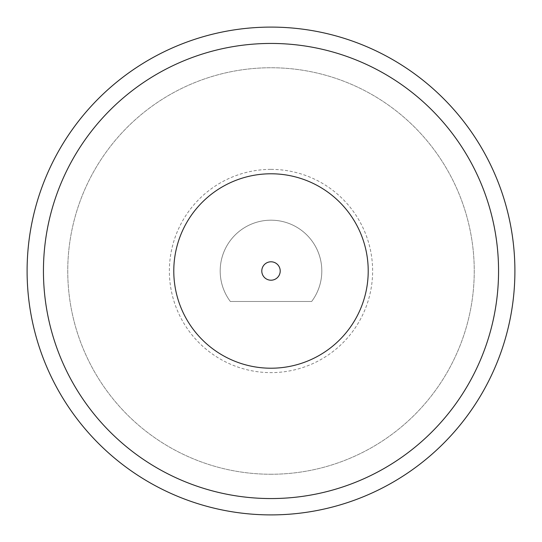 <?xml version="1.0" encoding="UTF-8"?>
<svg xmlns="http://www.w3.org/2000/svg" width="542" height="542" viewBox="0 0 542 542"><rect width="100%" height="100%" fill="white"/><g stroke="black" fill="none" stroke-linecap="round" stroke-linejoin="round"><path stroke-width="0.41" stroke-dasharray="2.71 2.03" d="M271 514.9A243.9 243.9 0 0 0 514.9 271A243.9 243.9 0 0 0 271 27.1A243.9 243.9 0 0 0 27.1 271A243.9 243.9 0 0 0 271 514.9M271 169.375A101.625 101.625 0 0 1 372.625 271A101.625 101.625 0 0 1 271 372.625A101.625 101.625 0 0 1 169.375 271A101.625 101.625 0 0 1 271 169.375M271 474.25A203.25 203.25 0 0 0 474.25 271A203.25 203.25 0 0 0 271 67.75A203.25 203.25 0 0 0 67.75 271A203.25 203.25 0 0 0 271 474.25A203.25 203.25 0 0 0 474.25 271A203.25 203.25 0 0 0 271 67.75A203.25 203.25 0 0 0 67.75 271A203.25 203.25 0 0 0 271 474.25M271 220.188A50.812 50.812 0 0 0 230.35 301.488L311.65 301.488A50.812 50.812 0 0 0 271 220.188A50.812 50.812 0 0 0 230.35 301.488L311.65 301.488A50.812 50.812 0 0 0 271 220.188"/><path stroke-width="0.81" d="M271 27.1A243.9 243.9 0 0 1 514.9 271A243.9 243.9 0 0 1 271 514.9A243.9 243.9 0 0 1 27.1 271A243.9 243.9 0 0 1 271 27.1A243.9 243.9 0 0 0 27.1 271A243.9 243.9 0 0 0 271 514.9M271 498.559A227.559 227.559 0 0 0 498.559 271A227.559 227.559 0 0 0 271 43.441A227.559 227.559 0 0 0 43.441 271A227.559 227.559 0 0 0 271 498.559M271 173.786A97.214 97.214 0 0 1 368.214 271A97.214 97.214 0 0 1 271 368.214A97.214 97.214 0 0 1 173.786 271A97.214 97.214 0 0 1 271 173.786M271 280.207A9.207 9.207 0 0 0 280.207 271A9.207 9.207 0 0 0 271 261.793A9.207 9.207 0 0 0 261.793 271A9.207 9.207 0 0 0 271 280.207"/></g></svg>

